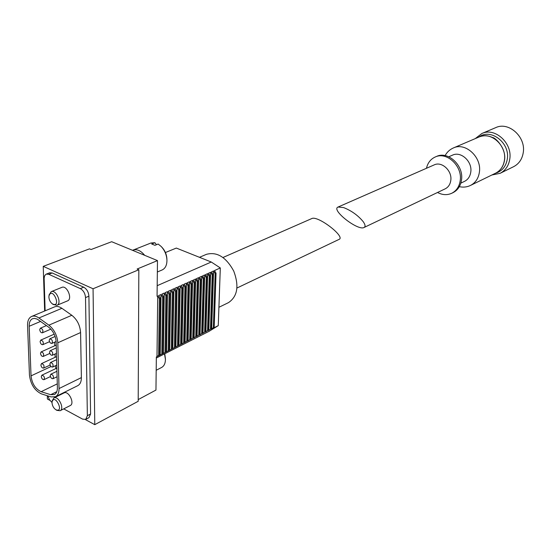 <?xml version="1.0" encoding="UTF-8"?>
<svg xmlns="http://www.w3.org/2000/svg" width="551" height="551" viewBox="0 0 551 551"><rect width="100%" height="100%" fill="white"/><g stroke="black" fill="none" stroke-linecap="round" stroke-linejoin="round"><path stroke-width="0.83" d="M164.494 353.9L165.431 359.348C165.39 363.343 164.122 366.05 161.622 367.462L156.188 370.279M164.749 353.77L165.417 358.839M132.509 250.306L150.912 243.019L154.9 242.722L151.677 243.997L154.927 245.312L158.151 244.031L161.174 246.469C164.777 250.409 166.705 255.037 166.946 260.354C166.898 265.238 165.293 268.447 162.125 269.969L157.345 272.001M132.943 250.113C136.889 248.866 140.794 250.602 144.658 255.313M156.477 244.692L154.9 242.722M161.657 246.986L162.028 247.385C165.073 250.712 166.698 254.617 166.905 259.101L166.919 259.652M223.024 257.482L311.776 218.568C317.775 215.172 346.138 237.102 338.975 239.43L236.985 288.008M160.334 298.325L158.702 295.536L160.988 294.51L160.183 354.989L157.944 356.118L159.597 354.913L160.334 298.325L159.356 298.773L157.717 295.977L157.063 296.273L157.483 260.602L137.13 269.026L138.831 269.749L93.064 288.758L43.24 266.353L44.638 311.019M47.29 395.721L47.393 399.007L49.879 400.357M93.064 288.758L94.772 424.669L85.329 419.552M45.127 310.819L44.121 278.172L44.638 275.727L45.974 274.246L49.68 272.793L52.193 272.972L83.711 287.202C86.803 289.006 88.539 291.996 88.911 296.183L85.522 297.602L87.361 415.695L85.722 419.387L82.595 419.125L63.709 408.883M85.722 419.387L88.938 417.679L90.584 413.994L88.911 296.183M94.772 424.669L138.198 401.286L138.831 269.749M157.717 295.977L156.987 356.607L156.346 356.931L155.954 390.067L138.205 399.592M165.424 252.53L176.327 248.067L211.26 262.014L220.31 267.944L218.258 325.641L209.029 331.344L156.332 358.033M211.26 262.014L157.187 285.687M157.483 260.602L111.688 241.717L91.094 249.527L89.503 248.852L43.24 266.353M218.258 325.641L212.541 328.527L214.201 327.335L216.04 273.193L215.159 273.585L213.333 327.776L160.183 354.989M214.201 327.335L213.333 327.776M211.315 328.795L213.106 274.515L212.218 274.915L210.448 329.236M208.416 330.263L210.145 275.851L209.256 276.251L207.541 330.703M205.495 331.73L207.176 277.194L206.281 277.594L204.621 332.177M202.561 333.217L204.18 278.544L203.278 278.951L201.68 333.658M199.614 334.705L201.17 279.901L200.268 280.307L198.725 335.153M196.645 336.206L198.146 281.265L197.23 281.678L195.75 336.654M193.656 337.715L195.102 282.642L194.179 283.056L192.754 338.169M190.653 339.23L192.037 284.027L191.114 284.44L189.744 339.685M187.629 340.759L188.952 285.418L188.022 285.831L186.72 341.214M184.592 342.295L185.852 286.816L184.916 287.236L183.676 342.756M181.527 343.838L182.725 288.221L181.789 288.648L180.611 344.299M178.455 345.387L179.592 289.64L178.641 290.067L177.525 345.856M175.356 346.951L176.43 291.066L175.48 291.493L174.426 347.426M172.243 348.528L173.248 292.498L172.291 292.932L171.306 349.003M169.109 350.105L170.052 293.945L169.088 294.379L168.165 350.588M165.961 351.703L166.836 295.398L165.865 295.832L165.011 352.179M162.786 353.301L163.592 296.858L162.621 297.299L161.829 353.783M159.356 298.773L158.633 355.402L156.987 356.607M159.597 354.913L158.633 355.402M160.988 294.51L162.621 297.299M163.592 296.858L161.96 294.076L164.232 293.056L165.865 295.832M164.232 293.056L163.358 353.384M166.836 295.398L165.204 292.622L167.463 291.61L169.088 294.379M167.463 291.61L166.512 351.786M170.052 293.945L168.427 291.183L170.672 290.177L172.291 292.932M170.672 290.177L169.653 350.202M173.248 292.498L171.63 289.743L173.861 288.745L175.48 291.493M173.861 288.745L172.773 348.625M176.43 291.066L174.812 288.318L177.029 287.326L178.641 290.067M177.029 287.326L175.872 347.061M179.592 289.64L177.98 286.906L180.177 285.914L181.789 288.648M180.177 285.914L178.951 345.505M182.725 288.221L181.121 285.494L183.311 284.516L184.916 287.236M183.311 284.516L182.016 343.955M185.852 286.816L184.248 284.096L186.424 283.118L188.022 285.831M186.424 283.118L185.06 342.412M188.952 285.418L187.354 282.704L189.516 281.733L191.114 284.44M189.516 281.733L188.091 340.883M192.037 284.027L190.439 281.32L192.588 280.356L194.179 283.056M192.588 280.356L191.101 339.361M195.102 282.642L193.504 279.949L195.646 278.992L197.23 281.678M195.646 278.992L194.09 337.853M198.146 281.265L196.555 278.579L198.684 277.628L200.268 280.307M198.684 277.628L197.065 336.351M201.17 279.901L199.586 277.222L201.7 276.278L203.278 278.951M201.7 276.278L200.02 334.856M204.18 278.544L202.603 275.872L204.703 274.935L206.281 277.594M204.703 274.935L202.961 333.369M207.176 277.194L205.599 274.529L207.686 273.599L209.256 276.251M207.686 273.599L205.881 331.895M210.145 275.851L208.574 273.2L210.647 272.27L212.218 274.915M210.647 272.27L208.788 330.421M213.106 274.515L211.536 271.87L213.595 270.947L215.159 273.585M213.595 270.947L211.674 328.968M216.04 273.193L214.477 270.555L220.31 267.944M46.263 274.116L48.777 274.295L80.315 288.6C83.415 290.411 85.15 293.407 85.522 297.602M52.021 402.512L49.452 399.716L47.916 395.921M52.221 400.784L53.84 397.994L64.061 392.925C68.551 390.301 75.046 403.504 70.266 405.543L60.1 410.729L56.925 410.35M49.135 294.875L51.188 291.665L61.87 287.367C66.947 284.922 72.87 299.055 67.539 300.874L56.918 305.302L53.172 304.469M31.621 316.453L54.611 306.859C56.801 306.005 59.226 306.494 61.891 308.305L71.816 315.282C77.126 319.539 80.047 325.297 80.584 332.556L81.383 377.607C81.376 381.671 80.157 384.364 77.739 385.679L55.472 396.713L51.036 396.899L41.456 393.889C34.644 390.618 30.642 384.336 29.451 375.045L27.564 325.469C27.481 320.799 28.831 317.796 31.621 316.453C33.797 315.606 36.221 316.116 38.907 317.989L48.894 325.159C54.239 329.539 57.214 335.414 57.821 342.791L59.033 388.558C59.067 392.684 57.876 395.404 55.472 396.713M199.476 257.31L206.425 254.335C216.97 251.525 226.068 257.09 233.727 271.037C239.272 285.962 237.529 296.486 228.5 302.616L218.912 307.293M56.147 341.957L57.394 387.684C57.421 391.155 56.422 393.442 54.397 394.537L50.692 394.695L41.111 391.706C35.388 388.965 32.027 383.689 31.028 375.878L29.169 326.268C29.107 322.356 30.236 319.842 32.564 318.719L34.589 318.382L37.303 319.16L48.667 327.184C53.144 330.855 55.637 335.779 56.147 341.957M55.92 368.557L55.376 365.761M55.093 357.323L54.997 354.031M54.769 345.752L54.673 342.171M39.713 329.67L40.381 328.196C42.771 328.988 43.446 330.524 42.406 332.811C41.008 332.873 40.113 331.826 39.713 329.67M40.113 341.551L40.76 340.105C43.136 340.876 43.818 342.405 42.806 344.678C41.408 344.747 40.512 343.707 40.113 341.551M40.505 353.322L41.139 351.903C43.501 352.654 44.19 354.169 43.198 356.442C41.807 356.518 40.912 355.478 40.505 353.322M40.891 364.989L41.511 363.591C43.86 364.328 44.555 365.83 43.591 368.102C42.207 368.178 41.304 367.138 40.891 364.989M41.284 376.547L41.883 375.176C44.211 375.892 44.913 377.387 43.984 379.653C42.592 379.729 41.697 378.695 41.284 376.547M49.184 340.256L49.845 338.796C52.255 339.561 52.951 341.103 51.911 343.411C50.492 343.487 49.583 342.433 49.184 340.256M49.535 352.137L50.182 350.705C52.579 351.455 53.275 352.977 52.269 355.285C50.85 355.361 49.941 354.314 49.535 352.137M49.886 363.908L50.513 362.503C52.896 363.233 53.605 364.748 52.627 367.049C51.209 367.131 50.299 366.084 49.886 363.908M50.237 375.575L50.85 374.191C53.213 374.907 53.922 376.409 52.979 378.702C51.567 378.792 50.651 377.745 50.237 375.575M48.901 297.134L48.977 295.921C52.421 285.604 62.132 308.725 52.304 303.842C50.272 302.21 49.135 299.971 48.901 297.134M51.188 291.665C56.257 289.227 62.242 303.491 56.918 305.302M52.021 402.884L52.069 401.941C54.707 392.677 64.811 413.243 55.92 409.772C53.633 408.215 52.331 405.922 52.021 402.884M53.84 397.994C58.316 395.377 64.866 408.697 60.1 410.729M363.075 221.488C357.895 215.31 351.393 210.668 343.569 207.562L338.073 207.038C330.634 209.786 358.047 231.165 364.066 227.48C365.657 226.606 365.327 224.608 363.075 221.488M364.066 227.48L445.167 188.848C448.342 187.223 450.215 184.399 450.794 180.377C452.309 170.824 441.785 161.064 434.209 164.887L338.073 207.038M491.905 174.984L500.088 173.331L513.608 166.684C518.918 163.909 522.121 159.253 523.23 152.73C526.136 137.027 508.704 121.296 495.748 127.618L481.877 133.5L475.265 138.604M500.088 173.331C505.439 170.528 508.669 165.803 509.758 159.163C512.637 143.191 494.943 127.109 481.877 133.5M495.563 173.2C502.057 171.223 505.963 166.533 507.285 159.122C510.247 142.957 490.679 127.887 479.012 137.006M460.843 183.132L464.514 181.369C468.026 179.571 470.113 176.465 470.774 172.057C472.524 161.567 460.932 150.926 452.523 155.141L448.789 156.773M437.535 192.485C442.46 195.068 447.205 195.323 451.779 193.249L453.087 192.616C457.819 190.15 460.636 185.907 461.518 179.895C463.873 165.479 448.011 150.747 436.544 156.429L435.207 157.001C430.648 159.108 427.734 162.862 426.467 168.275M451.779 193.249C456.517 190.784 459.327 186.541 460.216 180.514C462.565 166.078 446.682 151.311 435.207 157.001M83.711 287.202L80.315 288.6M90.584 413.994L87.361 415.695M52.193 272.972L48.777 274.295M57.821 342.791L80.584 332.556M59.033 388.558L81.383 377.607M38.907 317.989L61.891 308.305M48.894 325.159L71.816 315.282M56.801 391.685L50.692 394.695M57.283 383.854L41.111 391.706M51.043 366.525L31.028 375.878M40.629 321.398L29.169 326.268M504.42 160.279C507.01 145.767 490.934 131.145 479.081 136.979C483.475 135.222 487.993 135.415 492.649 137.564C495.335 137.474 506.583 148.736 504.53 160.169C503.545 166.25 500.577 170.583 495.631 173.166C500.508 170.624 503.442 166.326 504.42 160.279M495.631 173.166L470.52 185.418C475.472 182.836 478.433 178.428 479.391 172.194C481.925 157.228 465.416 142.013 453.383 147.95C449.788 149.541 447.033 152.09 445.112 155.596M46.442 325.586L40.381 328.196M50.844 329.133L42.406 332.811M54.184 334.181L40.76 340.105M49.521 341.689L42.806 344.678M56.23 345.091L41.139 351.903M49.824 353.425L43.198 356.442M56.546 356.655L41.511 363.591M50.12 365.058L43.591 368.102M56.856 368.116L41.883 375.176M50.423 376.588L43.984 379.653M55.107 336.461L49.845 338.796M56.126 341.524L51.911 343.411M56.305 347.922L50.182 350.705M56.457 353.363L52.269 355.285M56.629 359.665L50.513 362.503M56.774 365.099L52.627 367.049M56.946 371.298L50.85 374.191M57.09 376.732L52.979 378.702M52.304 303.842L53.344 304.6M48.977 295.921L49.17 294.661M55.92 409.772L57.07 410.433M52.069 401.941L52.249 400.611M479.081 136.979L453.383 147.95M459.32 186.679C463.336 187.519 467.069 187.099 470.52 185.418"/></g></svg>

